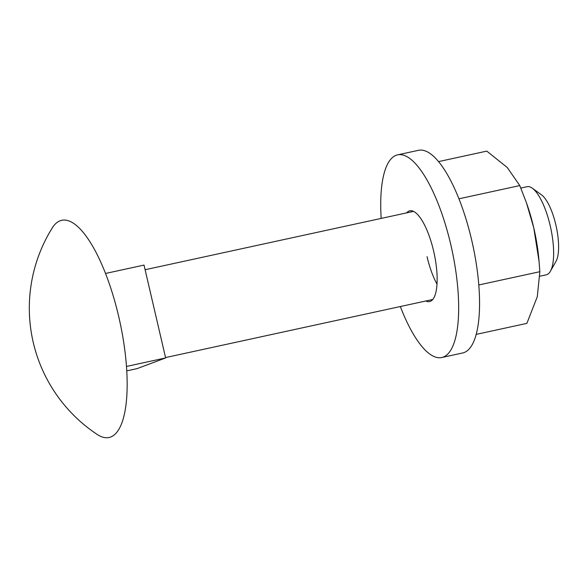 <?xml version="1.0" encoding="UTF-8"?>
<svg xmlns="http://www.w3.org/2000/svg" width="588" height="588" viewBox="0 0 588 588"><rect width="100%" height="100%" fill="white"/><g stroke="black" fill="none" stroke-linecap="round" stroke-linejoin="round"><path stroke-width="0.88" d="M436.987 284.077A45.092 14.296 77.7 0 1 427.064 256.706M458.963 198.803L519.792 185.58L507.238 167.492L486.798 151.116L438.589 161.597M478.772 284.974L539.835 271.7L539.056 261.381L533.757 227.784L526.488 202.926L519.792 185.58M476.148 334.396L526.885 323.371L537.3 296.675L539.835 271.7M526.488 202.926L527.002 204.389A76.653 24.299 77.7 0 1 533.757 227.784A76.653 24.299 77.7 0 1 538.821 258.757L539.056 261.381M397.657 154.842L418.553 150.3A103.709 32.877 77.7 0 1 471.657 240.007A103.709 32.877 77.7 0 1 462.609 352.984L441.713 357.526A103.709 32.877 -102.3 0 0 450.761 244.549A103.709 32.877 -102.3 0 0 397.657 154.842A103.709 32.877 -102.3 0 0 381.178 218.413M400.332 306.539A103.709 32.877 -102.3 0 0 441.713 357.526M406.661 212.878A46.445 14.722 77.7 0 1 409.821 210.805A46.445 14.722 77.7 0 1 433.606 250.973A46.445 14.722 77.7 0 1 429.549 301.57A46.445 14.722 77.7 0 1 425.815 300.997M97.152 434.414A111.117 35.221 -102.3 0 0 118.673 316.388A111.117 35.221 -102.3 0 0 60.211 220.735A111.117 35.221 -102.3 0 0 52.266 227.938A151.506 151.506 0 0 0 97.152 434.414M520.821 188.057L527.113 186.69A45.092 14.296 77.7 0 1 532.338 188.211A45.092 14.296 77.7 0 1 550.206 225.696A45.092 14.296 77.7 0 1 550.39 271.266A45.092 14.296 77.7 0 1 546.274 274.816L539.902 276.198M550.39 271.266L556.005 261.344A36.074 11.437 -102.3 0 0 555.858 224.888A36.074 11.437 -102.3 0 0 541.563 194.9L532.338 188.211M126.435 366.456L165.632 357.938L137.041 368.639L126.721 370.881M165.632 357.938L144.031 265.092L105.546 273.457M165.551 357.57L432.709 299.498M145.104 269.73L413.555 211.379"/></g></svg>
